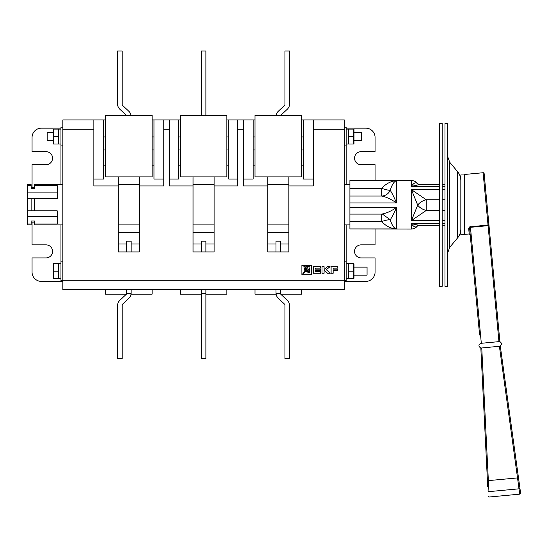 <?xml version="1.0" encoding="UTF-8"?>
<svg xmlns="http://www.w3.org/2000/svg" width="548" height="548" viewBox="0 0 548 548"><rect width="100%" height="100%" fill="white"/><g stroke="black" fill="none" stroke-linecap="round" stroke-linejoin="round"><path stroke-width="0.82" d="M375.079 180.545L375.079 164.701L361.091 164.701A6.528 6.528 0 0 1 354.57 158.173A6.528 6.528 0 0 1 361.091 151.652L375.079 151.652L375.079 137.48A9.323 9.323 0 0 0 365.756 128.157L346.178 128.157M344.315 280.466L346.178 280.466L346.178 281.398L365.756 281.398A9.323 9.323 0 0 0 375.079 272.075L375.079 257.909L361.091 257.909A6.528 6.528 0 0 1 354.57 251.381A6.528 6.528 0 0 1 361.091 244.86L375.079 244.86L375.079 229.016M346.178 281.398L344.315 281.398M60.958 278.603L58.718 278.603L58.718 278.226L58.348 278.603A0.37 0.37 0 0 1 58.348 278.603L58.718 274.877L58.348 263.691L60.958 263.691M58.718 265.588L58.718 263.691M58.718 272.671L58.348 265.403M58.718 278.247A0.37 0.37 0 0 0 58.718 278.226L58.348 272.856M32.058 222.118L32.058 244.86L46.039 244.86A6.528 6.528 0 0 1 52.567 251.381A6.528 6.528 0 0 1 46.039 257.909L32.058 257.909L32.058 272.075A9.323 9.323 0 0 0 41.381 281.398L60.958 281.398L60.958 261.821L62.821 261.821M60.958 280.466L62.821 280.466M53.129 278.226L53.498 278.603L53.129 278.226L53.129 264.061L53.498 263.691L58.348 263.691A0.37 0.37 0 0 0 58.348 263.691L58.718 264.061A0.37 0.37 0 0 0 58.718 264.04M53.129 264.061L53.498 263.691L53.498 271.144L58.718 271.144M53.129 271.144L53.498 271.144L53.498 278.603L58.718 278.603M58.718 269.623L58.348 269.431M58.718 276.706L58.348 276.891M27.4 185.58L31.126 185.58L31.126 184.649L27.4 184.649L27.4 210.836L34.483 210.836L31.126 210.836L31.126 198.719L57.225 198.719L57.225 185.58L34.483 185.58L34.483 184.649L62.821 184.649M57.225 216.652L27.4 216.652L27.4 210.836L31.126 210.836M62.821 224.913L34.483 224.913L34.483 223.981L57.225 223.981L57.225 210.836L34.483 210.836L34.483 198.719M349.912 198.719L349.912 185.58M349.912 223.981L349.912 210.836M31.126 224.913L31.126 223.981L27.4 223.981L27.4 224.913L31.126 224.913M31.126 223.981L31.126 221.022L34.483 221.022L34.483 223.981M27.4 216.652L27.4 223.981M31.126 188.533L34.483 188.533L31.126 188.533L31.126 185.58M34.483 185.58L34.483 188.533M27.4 192.91L57.225 192.91M27.4 198.719L31.126 198.719M226.872 115.388L180.265 115.388L180.265 176.908L226.872 176.908L226.872 115.388M152.118 115.388L105.511 115.388L105.511 176.908L152.118 176.908L152.118 115.388M301.626 115.388L255.019 115.388L255.019 176.908L301.626 176.908L301.626 115.388M214.104 232.647L193.033 232.647M214.104 244.018L205.897 244.018M201.239 244.018L193.033 244.018M180.265 289.597L180.265 294.166L201.239 294.166M226.872 289.597L226.872 294.166L205.897 294.166M288.858 244.018L280.651 244.018M275.993 244.018L267.787 244.018M255.019 289.597L255.019 294.166L276.103 294.166M301.626 289.597L301.626 294.166L280.72 294.166M288.858 232.647L267.787 232.647M105.511 289.597L105.511 294.166L126.417 294.166M152.118 289.597L152.118 294.166L131.034 294.166M139.343 232.647L118.279 232.647M139.343 244.018L131.143 244.018M126.485 244.018L118.279 244.018M60.958 128.157L41.381 128.157A9.323 9.323 0 0 0 32.058 137.48L32.058 151.652L46.039 151.652A6.528 6.528 0 0 1 52.567 158.173A6.528 6.528 0 0 1 46.039 164.701L32.058 164.701L32.058 187.443M62.821 281.398L60.958 281.398M201.239 115.388L201.239 50.985L205.897 50.985L205.897 115.388M201.239 251.943L201.239 241.134L205.897 241.134L205.897 251.943M205.897 289.597L205.897 358.577L201.239 358.577L201.239 289.597L205.897 289.597M205.897 293.701L201.239 293.701M126.417 115.388L119.889 109.271A7.46 7.46 0 0 1 117.532 103.832L117.532 50.985L122.197 50.985L122.197 105.045L128.787 111.223A7.46 7.46 0 0 1 131.034 115.388M131.143 289.597L131.102 293.701A7.46 7.46 0 0 1 128.787 298.338L122.197 304.517L122.197 358.577L117.532 358.577L117.532 305.729A7.46 7.46 0 0 1 119.889 300.283L126.485 294.105L126.485 289.597M131.143 251.943L131.143 241.134L126.485 241.134L126.485 251.943M131.102 293.701L126.485 293.701M280.72 115.388L287.248 109.271A7.46 7.46 0 0 0 289.604 103.832L289.604 50.985L284.939 50.985L284.939 105.045L278.35 111.223A7.46 7.46 0 0 0 276.103 115.388M275.993 251.943L275.993 241.134L280.651 241.134L280.651 251.943M275.993 289.597L276.034 293.701A7.46 7.46 0 0 0 278.35 298.338L284.939 304.517L284.939 358.577L289.604 358.577L289.604 305.729A7.46 7.46 0 0 0 287.248 300.283L280.651 294.105L280.651 289.597M276.034 293.701L280.651 293.701M255.019 119.957L243.367 119.957L243.367 185.95L267.787 185.95L267.787 251.943L288.858 251.943L288.858 185.95L313.278 185.95L313.278 119.957L301.626 119.957M313.278 179.032L303.489 179.032L303.489 119.957M243.367 179.032L253.155 179.032L253.155 119.957M180.265 119.957L169.359 119.957L169.359 185.95L193.033 185.95L193.033 251.943L214.104 251.943L214.104 185.95L237.777 185.95L237.777 119.957L226.872 119.957M237.777 179.032L228.735 179.032L228.735 119.957M169.359 179.032L178.401 179.032L178.401 119.957M105.511 119.957L93.859 119.957L93.859 185.95L118.279 185.95L118.279 251.943L139.343 251.943L139.343 185.95L163.77 185.95L163.77 119.957L152.118 119.957M163.77 179.032L153.981 179.032L153.981 119.957M93.859 179.032L103.647 179.032L103.647 119.957M62.821 280.281L344.315 280.281L344.315 289.597L62.821 289.597L62.821 119.957L93.859 119.957M163.77 119.957L169.359 119.957M237.777 119.957L243.367 119.957M313.278 119.957L344.315 119.957L344.315 129.28L313.278 129.28M301.893 274.685L311.339 274.685L311.339 265.239L301.893 265.239L301.893 274.685M313.463 266.657L313.463 273.267L320.47 273.267L320.47 271.733L315.497 271.733L315.497 270.65L320.272 270.65L320.272 269.137L315.497 269.137L315.497 268.157L320.388 268.157L320.388 266.657L313.463 266.657M324.094 273.267L324.094 270.15L327.56 273.267L330.245 273.267L326.293 269.678L330.067 266.657L327.457 266.657L324.094 269.411L324.094 266.657L322.039 266.657L322.039 273.267L324.094 273.267M331.108 266.657L331.108 273.267L333.157 273.267L333.157 270.65L337.609 270.65L337.609 269.137L333.157 269.137L333.157 268.157L337.794 268.157L337.794 266.657L331.108 266.657M344.315 280.281L344.315 129.28M288.858 185.95L288.858 176.908M267.787 176.908L267.787 185.95M214.104 185.95L214.104 176.908M193.033 176.908L193.033 185.95M139.343 185.95L139.343 176.908M118.279 176.908L118.279 185.95M105.511 149.974L103.647 149.974M153.981 149.974L152.118 149.974M152.118 165.818L153.981 165.818M103.647 165.818L105.511 165.818M180.265 149.974L178.401 149.974M228.735 149.974L226.872 149.974M226.872 165.818L228.735 165.818M178.401 165.818L180.265 165.818M303.489 149.974L301.626 149.974M255.019 149.974L253.155 149.974M301.626 165.818L303.489 165.818M253.155 165.818L255.019 165.818M304.729 271.349L307.476 266.657L306.01 266.657L304.729 271.349M304.804 270.534L305.133 266.657L303.845 266.657L304.804 270.534M309.921 271.418L306.031 271.753L309.921 272.705L309.921 271.418M309.921 269.102L305.222 271.842L309.921 270.561L309.921 269.102M308.497 266.657L302.839 273.726L309.921 268.082L309.921 266.657L308.497 266.657M53.129 140.555L47.162 140.555L47.162 132.541L53.129 132.541M60.958 144.008L58.718 144.008L58.718 143.631L58.348 144.008A0.37 0.37 0 0 1 58.348 144.008L58.718 140.274L58.348 129.095L60.958 129.095M58.718 130.993L58.718 129.095M58.718 138.075L58.348 130.801M58.718 143.631A0.37 0.37 0 0 1 58.718 143.651L58.348 138.26M60.958 184.649L60.958 127.225L62.821 127.225M60.958 145.871L62.821 145.871M53.129 143.631L53.498 144.008L53.129 143.631L53.129 129.465L53.498 129.095L58.348 129.095A0.37 0.37 0 0 0 58.348 129.095L58.718 129.465A0.37 0.37 0 0 0 58.718 129.444M53.129 129.465L53.498 129.095L53.498 136.548L58.718 136.548M53.129 136.548L53.498 136.548L53.498 144.008L58.718 144.008M58.718 135.02L58.348 134.835M58.718 142.11L58.348 142.295M354.008 132.541L361.468 132.541L361.468 140.555L354.008 140.555M348.418 142.11L348.788 142.295L348.418 140.274L348.418 144.008L346.178 144.008M348.418 138.075L348.788 138.26L348.418 140.274L348.418 129.095L346.178 129.095M344.315 127.225L346.178 127.225L346.178 145.871L344.315 145.871M354.008 143.631L353.638 144.008L354.008 143.631L354.008 129.465L353.638 129.095L348.418 129.095M354.008 129.465L353.638 129.095L353.638 136.548L348.788 136.548L348.418 132.822L348.788 129.095A0.37 0.37 0 0 0 348.775 129.095M354.008 136.548L353.638 136.548L353.638 144.008L348.788 144.008L348.788 142.295M348.418 144.008L348.788 144.008L348.418 143.631A0.37 0.37 0 0 0 348.418 143.651M348.418 135.02L348.788 134.835M348.418 136.548L348.788 136.548L348.788 138.26M348.788 129.095L348.418 129.465A0.37 0.37 0 0 1 348.418 129.444M348.418 130.993L348.788 130.801M354.008 267.136L367.057 267.136L367.057 275.151L354.008 275.151M348.418 276.706L348.788 276.891L348.418 274.877L348.418 278.603L346.178 278.603M348.418 272.671L348.788 272.856L348.418 274.877L348.418 263.691L346.178 263.691M346.178 280.466L346.178 261.821L344.315 261.821M348.418 264.04A0.37 0.37 0 0 0 348.418 264.061L348.418 265.588L348.788 265.403L348.788 263.691L348.418 263.691M354.008 278.226L353.638 278.603L354.008 278.226L354.008 264.061L353.638 263.691L348.788 263.691A0.37 0.37 0 0 0 348.775 263.691M354.008 264.061L353.638 263.691L353.638 271.144L348.788 271.144L348.418 267.417L348.788 265.403M354.008 271.144L353.638 271.144L353.638 278.603L348.788 278.603L348.788 276.891M348.418 278.603L348.788 278.603L348.418 278.226A0.37 0.37 0 0 0 348.418 278.247M348.418 269.623L348.788 269.431M348.418 271.144L348.788 271.144L348.788 272.856M348.418 264.061L348.788 263.691M442.188 123.218L442.188 286.337L439.393 286.337L439.393 123.218L442.188 123.218M447.778 286.337L447.778 123.218L444.983 123.218L444.983 286.337L447.778 286.337M417.754 184.06L419.535 184.594L411.425 186.389L411.425 180.545L349.912 180.545L349.912 188.348L381.689 188.348C386.093 183.58 391.039 181.032 396.512 180.696L396.512 202.938C391.087 199.184 386.176 196.89 381.785 196.047L381.689 188.348C385.525 189.629 388.374 190.293 390.238 190.327C391.936 192.882 394.026 197.088 396.512 202.938L349.912 202.938L349.912 207.459L396.512 207.459C394.026 213.282 391.936 217.378 390.238 219.741C391.936 225.297 394.026 228.365 396.512 228.941C391.087 228.735 386.176 226.303 381.785 221.639L381.689 214.09L382.449 214.11L390.238 219.741C388.374 219.652 385.525 220.248 381.689 221.529L349.912 221.529M349.912 202.938L349.912 196.047L381.689 196.047C385.525 195.848 388.374 193.937 390.238 190.327C391.936 184.69 394.026 181.477 396.512 180.696L349.912 180.696M469.348 226.982L488.015 224.961L483.117 172.73L464.56 174.47L464.56 234.606L460.827 234.606L460.827 174.949L464.56 174.949M488.206 496.139L489.22 497.015L519.764 494.152L499.392 346.274L500.317 346.185L501.954 343.692L499.879 341.548L498.954 341.637L488.083 225.66L470.451 227.317L481.322 343.288L498.954 341.637M519.764 494.152A0.932 0.932 0 0 0 520.6 493.097L519.874 487.85A0.932 0.843 172.1 0 1 519.031 488.816L488.946 491.631C489.309 498.762 489.309 498.762 488.946 491.631L488.357 480.617L518.49 477.829L519.874 487.85M483.117 172.73A0.932 0.932 0 0 1 484.131 173.572L488.878 224.166L484.131 173.572M487.734 486.74C488.049 493.063 488.049 493.063 487.734 486.74C488.049 493.063 488.049 493.063 487.734 486.74L487.46 481.219M519.97 488.521L518.559 478.301L519.97 488.521M464.56 234.386L469.198 233.955L468.663 228.215L470.383 226.612L469.657 228.872L470.65 239.435M487.48 481.678L480.829 348.014M487.939 490.844C488.289 497.851 488.289 497.851 487.939 490.844C488.289 497.851 488.289 497.851 487.939 490.844A0.932 0.843 -2.9 0 0 488.946 491.631M518.559 478.301L500.317 346.185L518.49 477.829M488.878 224.166L489.008 225.577L488.878 224.166A0.932 0.706 -5.4 0 1 488.015 224.961L488.083 225.66L489.008 225.577L499.879 341.548M499.392 346.274L481.103 348.035C478.383 346.699 478.233 345.117 480.658 343.301L481.322 343.288M471.78 251.498L478.479 322.957M469.198 233.955L470.211 234.791L469.657 228.872A0.932 0.754 -5.4 0 0 468.663 228.215M479.61 335.02L469.657 228.872M349.912 207.459L349.912 214.09L381.689 214.083C386.093 213.453 391.039 211.24 396.512 207.459L396.512 228.941L349.912 228.941L349.912 221.639M417.686 183.943L422.35 184.594M417.706 225.577C416.007 227.9 413.918 227.269 411.425 223.707L419.165 225.338L417.597 225.742C416.083 227.852 414.021 228.941 411.425 229.016L411.425 223.707L439.393 223.707M439.393 186.389L411.425 186.389C413.918 182.662 416.007 181.861 417.706 183.977M439.393 220.563L411.425 220.563L417.706 205.137L411.425 189.642L426.248 199.739C422.412 200.76 419.563 202.561 417.706 205.137C419.563 207.63 422.412 209.398 426.248 210.446L411.425 220.563L411.425 189.642L439.393 189.642M349.912 228.941L411.425 229.016M439.393 199.739L426.248 199.739L426.248 210.446L439.393 210.446M346.178 145.871L346.178 184.649M346.178 224.913L346.178 261.821M60.958 261.821L60.958 224.913M103.647 136.925L105.511 136.925M152.118 136.925L153.981 136.925M178.401 136.925L180.265 136.925M226.872 136.925L228.735 136.925M253.155 136.925L255.019 136.925M301.626 136.925L303.489 136.925M93.859 129.28L62.821 129.28M169.359 129.28L163.77 129.28M243.367 129.28L237.777 129.28M457.559 171.606L449.744 162.29L449.744 247.264L457.559 237.955L457.559 171.606C459.704 174.216 460.793 177.216 460.827 180.593M442.188 189.642L444.983 189.642M444.983 186.389L442.188 186.389M481.754 347.925L488.357 480.617L487.439 480.74M442.188 223.707L444.983 223.707M444.983 220.563L442.188 220.563M442.188 210.446L444.983 210.446M444.983 199.739L442.188 199.739M349.912 184.649L344.315 184.649M288.858 184.649L267.787 184.649M214.104 184.649L193.033 184.649M139.343 184.649L118.279 184.649M349.912 224.913L344.315 224.913M288.858 224.913L267.787 224.913M214.104 224.913L193.033 224.913M139.343 224.913L118.279 224.913M34.483 187.443L31.126 187.443M34.483 222.118L31.126 222.118M53.498 132.356L53.129 131.979M53.498 140.74L53.129 141.117M353.638 140.74L354.008 141.117M449.744 247.264L447.778 252.662M411.425 180.545C414.021 180.614 416.083 181.703 417.597 183.813M349.912 214.09L381.894 214.09M444.983 184.217L442.188 184.217M439.393 184.217L419.165 184.217M444.983 225.338L442.188 225.338M439.393 225.338L419.165 225.338M444.983 184.594L442.188 184.594M439.393 184.594L419.535 184.594M449.744 162.29L447.778 156.899M457.559 237.955C459.704 235.339 460.793 232.345 460.827 228.968"/></g></svg>
